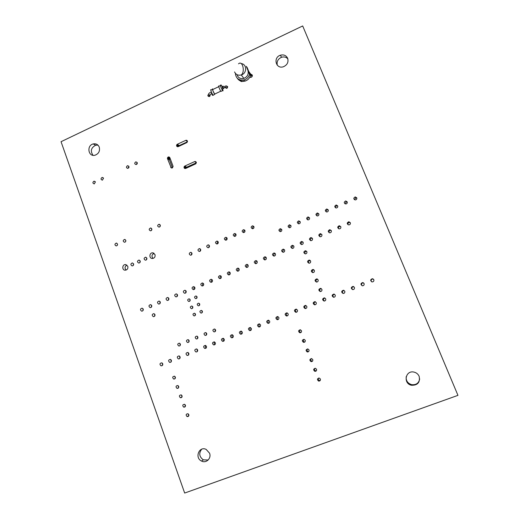 <?xml version="1.0" encoding="UTF-8"?>
<svg xmlns="http://www.w3.org/2000/svg" width="519" height="519" viewBox="0 0 519 519"><rect width="100%" height="100%" fill="white"/><g stroke="black" fill="none" stroke-linecap="round" stroke-linejoin="round"><path stroke-width="0.78" d="M221.295 91.253L220.945 91.415C219.784 89.962 217.766 84.545 219.018 86.251L220.4 85.596M225.733 87.737L226.589 87.919L224.779 87.25L224.13 86.193L222.787 86.563L223.494 88.126M218.739 86.686L212.939 89.43C212.401 89.573 212.972 91.123 214.658 94.082L214.989 93.92M215.061 93.887L214.749 94.335C213.562 92.901 211.557 87.484 212.842 89.171L213.011 89.398M237.306 78.298C239.175 80.977 241.776 81.905 245.111 81.081C247.777 80.16 249.548 78.343 250.424 75.638L247.187 67.593L246.278 66.328L247.907 70.363C248.867 74.087 247.524 76.767 243.865 78.401C240.803 79.109 238.604 78.11 237.261 75.411M235.354 73.302C235.976 78.531 238.922 80.724 244.196 79.881C246.875 78.953 248.653 77.13 249.535 74.412L247.907 70.363M250.424 75.638L249.535 74.412M250.113 76.527L250.748 77.402M248.705 71.375L252.228 76.274M249.263 72.751L252.039 76.611M242.756 80.173L243.21 80.763M240.803 80.101L241.945 81.567M457.953 395.355L184.667 493.05L61.047 141.7L302.687 25.95L457.953 395.355M406.221 376.573C405.819 380.635 407.616 383.327 411.619 384.65C416.108 385.13 418.788 383.217 419.676 378.915M318.595 378.04C318.024 379.162 318.322 379.986 319.483 380.511L320.197 380.518M314.91 368.282C314.222 369.424 314.495 370.281 315.721 370.851L316.298 370.871M311.244 358.571C310.44 359.732 310.686 360.614 311.977 361.23L312.412 361.256M307.605 348.911C306.684 350.078 306.898 350.993 308.254 351.648L308.533 351.681M303.978 339.309C302.94 340.477 303.128 341.411 304.543 342.105L304.666 342.125M300.371 329.76C299.223 330.901 299.372 331.849 300.819 332.601M373.427 279.131L372.811 278.969C371.066 279.365 370.676 280.318 371.636 281.811M363.553 282.881L363.183 282.81C361.354 283.277 361.01 284.263 362.152 285.755M353.763 286.65L353.608 286.631C351.72 287.156 351.408 288.155 352.686 289.641M344.045 290.432C342.144 291.016 341.878 292.035 343.241 293.482M334.411 294.208C332.614 294.922 332.42 295.953 333.827 297.29M350.344 222.748L349.423 222.482C348.165 222.729 347.665 223.462 347.938 224.688M340.762 226.615L339.977 226.427C338.66 226.693 338.187 227.465 338.544 228.736M331.226 230.475L330.584 230.352C329.221 230.644 328.761 231.435 329.195 232.746M321.741 234.329L321.242 234.251C319.834 234.562 319.386 235.386 319.899 236.716M312.308 238.176L311.951 238.13C310.505 238.461 310.07 239.304 310.647 240.654M324.849 297.977C323.155 298.795 323.019 299.82 324.44 301.059M315.351 301.734C313.755 302.622 313.671 303.647 315.091 304.802M305.912 305.477C304.419 306.424 304.374 307.436 305.782 308.526M321.196 288.538C319.47 289.206 319.25 290.212 320.528 291.555M317.544 279.151C315.812 279.689 315.513 280.669 316.648 282.077M296.544 309.207C295.136 310.187 295.129 311.192 296.505 312.217M287.228 312.918C285.911 313.924 285.93 314.916 287.273 315.896M277.97 316.609C276.737 317.634 276.776 318.614 278.087 319.548M313.885 269.802L313.872 269.802C312.166 270.243 311.809 271.184 312.801 272.644M310.232 260.499L310.135 260.493C308.507 260.895 308.124 261.81 308.987 263.243M306.58 251.235L306.411 251.222C304.861 251.592 304.458 252.481 305.198 253.882M302.934 242.01L302.707 241.99C301.228 242.341 300.806 243.197 301.442 244.566M293.611 245.837L293.507 245.831C292.009 246.194 291.6 247.063 292.281 248.439M284.341 249.652C282.836 250.035 282.44 250.917 283.16 252.292M275.128 253.454C273.688 253.914 273.338 254.797 274.084 256.114M265.968 257.242C264.593 257.761 264.288 258.65 265.047 259.909M256.86 261.018C255.556 261.589 255.29 262.478 256.055 263.678M201.677 449.22C198.654 453.243 199.212 456.785 203.344 459.853L208.177 460.003M188.066 413.773L188.845 415.674M184.732 404.359L185.432 406.28M181.41 394.985L182.033 396.925M178.101 385.656L178.653 387.602M268.764 320.281C267.616 321.319 267.674 322.286 268.939 323.175M259.61 323.94C258.54 324.978 258.618 325.926 259.837 326.788M250.515 327.586C249.516 328.618 249.607 329.546 250.781 330.376M241.465 331.206C240.537 332.231 240.641 333.146 241.763 333.944M232.473 334.813C231.61 335.825 231.721 336.721 232.791 337.493M223.52 338.401C222.729 339.4 222.846 340.276 223.871 341.022M214.626 341.976C213.893 342.955 214.016 343.805 214.983 344.532M215.009 329.182L215.197 331.518M247.81 264.781C246.577 265.397 246.343 266.273 247.102 267.421M238.805 268.524C237.644 269.173 237.443 270.049 238.195 271.139M229.852 272.254C228.762 272.929 228.587 273.792 229.327 274.836M220.951 275.972C219.933 276.666 219.784 277.516 220.504 278.515M202.053 310.732L202.04 312.71M199.419 303.55L199.341 305.503M212.102 279.67C211.149 280.377 211.025 281.207 211.72 282.167M196.792 296.394L196.656 298.308M203.299 283.348C202.416 284.068 202.306 284.886 202.981 285.8M194.541 287.02C193.73 287.734 193.639 288.532 194.281 289.407M205.777 345.531C205.109 346.484 205.232 347.315 206.147 348.022M196.973 349.073L197.356 351.486M188.215 352.596L188.605 354.938M206.166 332.77L206.374 335.034M197.369 336.338L197.596 338.531M188.624 339.893L188.858 342.002M179.509 356.105L179.898 358.363M174.806 376.366L175.279 378.319M170.848 359.596L171.231 361.769M162.233 363.073L162.609 365.155M179.918 343.435L180.164 345.459M195.15 313.58L195.157 315.5M192.536 306.411L192.484 308.299M189.922 299.262L189.818 301.117M185.834 290.666L185.62 292.995M177.174 294.305L177.005 296.563M168.565 297.919L168.435 300.105M159.995 301.526L159.897 303.634M154.675 314.099L154.675 316.155M151.477 305.114L151.405 307.138M142.997 308.688L142.959 310.615M356.845 198.193L355.8 197.869L354.347 199.646M347.276 202.125L346.342 201.878L344.908 203.753M337.746 206.049L336.935 205.868C335.838 206.082 335.365 206.737 335.527 207.834M328.268 209.961L327.58 209.832C326.438 210.065 325.977 210.746 326.198 211.875M318.841 213.867L317.407 212.952C315.487 214.036 315.5 215.041 317.459 215.969C318.634 215.729 319.101 215.028 318.841 213.867L318.27 213.776C317.09 214.029 316.642 214.73 316.921 215.891M309.46 217.746L309.013 217.695C307.799 217.967 307.358 218.687 307.689 219.874M300.131 221.626L299.807 221.6C298.561 221.879 298.127 222.625 298.509 223.832M290.854 225.493L290.64 225.48C289.375 225.771 288.947 226.531 289.368 227.757M281.629 229.346L281.532 229.346C280.241 229.645 279.819 230.41 280.279 231.649M253.823 226.511C252.656 226.861 252.279 227.607 252.695 228.756M244.819 230.332C243.709 230.728 243.366 231.48 243.794 232.577M287.863 58.887C286.17 57.071 284.062 56.532 281.532 57.278C277.95 58.926 276.543 61.586 277.315 65.258M252.331 75.917L251.975 75.923M250.502 77.059L250.398 77.409M226.933 88.308L226.589 87.919C227.607 86.952 227.465 86.355 226.167 86.128L225.759 86.381M235.866 234.147C234.815 234.582 234.504 235.328 234.938 236.379M226.959 237.942C225.966 238.409 225.687 239.149 226.122 240.161M218.097 241.718C217.169 242.217 216.923 242.95 217.351 243.911M209.293 245.487L208.619 247.641M200.529 249.237L199.932 251.352M191.816 252.967L191.284 255.037M154.13 253.369C151.723 254.621 151.36 256.308 153.04 258.43M146.773 257.975L146.403 259.831M140.143 260.862L139.812 262.653M133.539 263.743L133.24 265.462M126.908 265.092C124.755 266.461 124.495 268.122 126.123 270.068M160.293 225.214L159.755 226.842M151.82 228.963L151.347 230.514M125.838 240.511L125.54 241.737M117.547 244.215L117.294 245.305M185.893 168.364L186.678 167.189L196.357 162.797M172.457 167.838L169.434 159.742L170.083 158.301M178.504 146.507L179.263 145.56L187.43 141.791M137.327 163.394L136.919 164.186M129.017 167.28L128.706 167.916M97.961 145.125L95.684 145.223C91.046 147.707 90.157 151.068 93.024 155.304M419.157 376.359C418.132 374.082 416.4 372.661 413.954 372.084C405.404 370.015 402.887 383.664 411.528 385.273C417.717 385.364 420.26 382.393 419.157 376.359M320.379 379.032L319.269 378.053C317.122 378.578 316.908 379.59 318.614 381.082C320.022 381.128 320.606 380.44 320.379 379.032M316.564 369.281L315.448 368.308C313.314 368.866 313.106 369.872 314.825 371.338C316.214 371.364 316.798 370.676 316.564 369.281M312.769 359.576L311.634 358.603C309.519 359.193 309.324 360.199 311.05 361.633C312.432 361.646 313.002 360.958 312.769 359.576M308.987 349.91L307.838 348.943C305.736 349.559 305.555 350.572 307.293 351.973C308.656 351.966 309.22 351.279 308.987 349.91M305.224 340.289L304.063 339.322C301.974 339.971 301.805 340.983 303.557 342.352C304.9 342.326 305.457 341.638 305.224 340.289M301.474 330.707L300.3 329.747C298.23 330.428 298.075 331.433 299.833 332.776C301.163 332.731 301.714 332.043 301.474 330.707M373.823 279.696L372.395 278.677C370.203 279.618 370.125 280.708 372.168 281.94C373.55 281.785 374.102 281.038 373.823 279.696M364.091 283.575L362.684 282.557C360.497 283.478 360.413 284.561 362.437 285.807C363.819 285.664 364.364 284.918 364.091 283.575M354.419 287.429L353.03 286.41C350.85 287.312 350.76 288.395 352.764 289.654C354.133 289.518 354.691 288.772 354.419 287.429M344.798 291.263L343.422 290.244C341.249 291.133 341.152 292.21 343.137 293.475C344.512 293.352 345.064 292.612 344.798 291.263M335.222 295.071L333.873 294.059C331.706 294.928 331.602 295.999 333.561 297.283C334.937 297.16 335.488 296.427 335.222 295.071M350.325 222.703L348.813 221.73C346.737 222.846 346.744 223.91 348.826 224.935C350.104 224.695 350.604 223.948 350.325 222.703M340.788 226.68L339.29 225.707C337.22 226.803 337.22 227.873 339.283 228.905C340.561 228.671 341.061 227.932 340.788 226.68M331.304 230.637L329.818 229.664C327.755 230.747 327.749 231.811 329.799 232.856C331.07 232.629 331.57 231.889 331.304 230.637M321.864 234.575L320.405 233.595C318.342 234.666 318.329 235.73 320.359 236.781C321.631 236.56 322.13 235.827 321.864 234.575M312.477 238.487L311.037 237.514C308.98 238.565 308.961 239.622 310.972 240.693C312.237 240.479 312.743 239.746 312.477 238.487M325.705 298.866L324.375 297.854C322.215 298.697 322.098 299.768 324.038 301.065C325.413 300.955 325.964 300.222 325.705 298.866M316.24 302.635L314.923 301.63C312.769 302.454 312.652 303.524 314.566 304.828C315.935 304.724 316.493 303.991 316.24 302.635M306.82 306.385L305.529 305.38C303.375 306.191 303.252 307.254 305.146 308.571C306.515 308.474 307.073 307.748 306.82 306.385M321.903 289.349L320.56 288.343C318.413 289.219 318.316 290.29 320.262 291.548C321.618 291.418 322.163 290.685 321.903 289.349M318.121 279.871L316.759 278.872C314.631 279.786 314.546 280.85 316.506 282.077C317.842 281.934 318.381 281.194 318.121 279.871M297.452 310.115L296.18 309.11C294.039 309.901 293.903 310.959 295.778 312.295C297.147 312.211 297.705 311.484 297.452 310.115M288.136 313.826L286.884 312.827C284.743 313.593 284.607 314.65 286.456 315.993C287.824 315.922 288.382 315.195 288.136 313.826M278.872 317.518L277.639 316.519C275.505 317.271 275.355 318.322 277.185 319.678C278.547 319.613 279.112 318.893 278.872 317.518M314.352 270.438L312.97 269.445C310.868 270.386 310.797 271.45 312.762 272.644C314.079 272.481 314.611 271.748 314.352 270.438M310.602 261.044L309.207 260.058C307.118 261.031 307.06 262.095 309.032 263.25C310.336 263.068 310.862 262.335 310.602 261.044M306.865 251.696L305.451 250.716C303.381 251.715 303.343 252.779 305.328 253.895C306.612 253.7 307.125 252.967 306.865 251.696M303.141 242.379L301.714 241.406C299.671 242.444 299.638 243.502 301.63 244.579C302.901 244.371 303.401 243.638 303.141 242.379M293.858 246.253L292.45 245.279C290.406 246.298 290.368 247.355 292.34 248.445C293.611 248.244 294.111 247.518 293.858 246.253M284.62 250.106L283.231 249.133C281.188 250.132 281.149 251.19 283.102 252.292C284.367 252.098 284.873 251.371 284.62 250.106M275.433 253.94L274.058 252.967C272.027 253.947 271.975 254.998 273.909 256.114C275.174 255.932 275.68 255.205 275.433 253.94M266.292 257.748L264.937 256.782C262.906 257.742 262.854 258.793 264.768 259.922C266.033 259.747 266.539 259.02 266.292 257.748M257.197 261.544L255.867 260.57C253.836 261.518 253.772 262.562 255.672 263.704C256.931 263.535 257.443 262.815 257.197 261.544M209.559 453.191L206.16 449.409C199.14 445.808 194.385 457.842 201.554 461.06C206.179 463.623 211.635 458.277 209.559 453.191M188.825 414.636L187.975 413.734C185.951 413.974 185.633 414.908 187.022 416.543C188.397 416.731 189 416.095 188.825 414.636M185.439 405.19L184.569 404.288C182.558 404.561 182.253 405.501 183.655 407.104C185.017 407.272 185.614 406.637 185.439 405.19M182.059 395.783L181.183 394.881C179.178 395.186 178.88 396.127 180.307 397.703C181.65 397.852 182.234 397.21 182.059 395.783M178.698 386.415L177.803 385.513C175.811 385.851 175.532 386.798 176.966 388.342C178.302 388.471 178.88 387.829 178.698 386.415M269.653 321.19L268.44 320.197C266.312 320.924 266.156 321.968 267.966 323.343C269.329 323.285 269.893 322.571 269.653 321.19M260.486 324.842L259.286 323.85C257.171 324.557 257.002 325.601 258.793 326.983C260.155 326.938 260.72 326.224 260.486 324.842M251.365 328.475L250.19 327.489C248.076 328.17 247.9 329.208 249.665 330.609C251.027 330.571 251.592 329.863 251.365 328.475M242.289 332.089L241.134 331.103C239.025 331.764 238.844 332.802 240.589 334.21C241.951 334.191 242.516 333.483 242.289 332.089M233.265 335.689L232.129 334.703C230.027 335.339 229.839 336.37 231.558 337.798C232.921 337.785 233.485 337.084 233.265 335.689M224.286 339.264L223.176 338.284C221.075 338.894 220.88 339.926 222.573 341.366C223.936 341.366 224.506 340.665 224.286 339.264M215.359 342.819L214.263 341.846C212.174 342.436 211.966 343.455 213.64 344.914C214.996 344.921 215.573 344.227 215.359 342.819M215.573 329.896L214.516 328.981C212.569 329.584 212.394 330.545 213.99 331.862C215.249 331.849 215.774 331.187 215.573 329.896M248.153 265.313L246.836 264.346C244.819 265.274 244.747 266.312 246.622 267.467C247.887 267.311 248.393 266.591 248.153 265.313M239.155 269.069L237.858 268.102C235.847 269.011 235.762 270.049 237.618 271.216C238.883 271.061 239.395 270.347 239.155 269.069M230.209 272.799L228.931 271.833C226.92 272.722 226.829 273.76 228.665 274.94C229.93 274.798 230.442 274.084 230.209 272.799M221.302 276.517L220.043 275.55C218.038 276.419 217.941 277.451 219.758 278.645C221.016 278.508 221.535 277.801 221.302 276.517M202.365 311.218L201.359 310.375C199.575 310.998 199.439 311.893 200.944 313.061C202.086 313.009 202.559 312.399 202.365 311.218M199.692 303.991L198.673 303.148C196.902 303.797 196.772 304.692 198.284 305.834C199.413 305.769 199.88 305.159 199.692 303.991M212.446 280.208L211.207 279.241C209.202 280.091 209.099 281.123 210.896 282.33C212.154 282.206 212.673 281.499 212.446 280.208M197.025 296.79L195.987 295.947C194.229 296.621 194.112 297.517 195.637 298.633C196.753 298.555 197.214 297.945 197.025 296.79M203.636 283.88L202.416 282.92C200.418 283.75 200.302 284.775 202.079 286.001C203.338 285.885 203.857 285.178 203.636 283.88M194.865 287.539L193.665 286.579C191.673 287.383 191.55 288.408 193.308 289.647C194.567 289.544 195.086 288.836 194.865 287.539M206.471 346.361L205.401 345.388C203.312 345.952 203.098 346.971 204.752 348.444C206.108 348.463 206.685 347.769 206.471 346.361M197.635 349.877L196.584 348.911C194.502 349.456 194.275 350.468 195.903 351.953C197.265 351.986 197.843 351.298 197.635 349.877M188.845 353.381L187.813 352.42C185.737 352.933 185.504 353.945 187.106 355.444C188.468 355.489 189.046 354.801 188.845 353.381M206.698 333.464L205.66 332.549C203.72 333.133 203.539 334.093 205.115 335.423C206.367 335.417 206.899 334.761 206.698 333.464M197.869 337.013L196.857 336.104C194.917 336.662 194.729 337.616 196.279 338.965C197.538 338.965 198.063 338.317 197.869 337.013M189.085 340.542L188.092 339.64C186.159 340.179 185.958 341.126 187.489 342.488C188.747 342.501 189.279 341.852 189.085 340.542M180.099 356.864L179.087 355.904C177.018 356.397 176.771 357.403 178.354 358.914C179.71 358.979 180.294 358.292 180.099 356.864M175.351 377.086L174.442 376.184C172.457 376.56 172.191 377.508 173.644 379.019C174.961 379.13 175.532 378.481 175.351 377.086M171.393 360.329L170.407 359.375C168.344 359.842 168.091 360.841 169.642 362.372C171.004 362.444 171.588 361.762 171.393 360.329M162.739 363.78L161.772 362.833C159.716 363.268 159.45 364.26 160.981 365.811C162.343 365.895 162.927 365.22 162.739 363.78M180.353 344.058L179.373 343.156C177.446 343.669 177.239 344.616 178.75 345.991C180.009 346.017 180.541 345.369 180.353 344.058M195.449 314.053L194.456 313.204C192.672 313.813 192.53 314.709 194.015 315.883C195.157 315.844 195.637 315.234 195.449 314.053M192.789 306.833L191.783 305.989C190.012 306.625 189.876 307.514 191.375 308.669C192.504 308.617 192.977 308.001 192.789 306.833M190.136 299.645L189.117 298.801C187.359 299.457 187.236 300.352 188.741 301.481C189.863 301.409 190.324 300.799 190.136 299.645M186.146 291.178L184.965 290.218C182.973 291.003 182.85 292.022 184.582 293.274C185.841 293.183 186.366 292.482 186.146 291.178M177.472 294.792L176.311 293.838C174.326 294.604 174.189 295.616 175.896 296.887C177.161 296.803 177.686 296.102 177.472 294.792M168.837 298.393L167.695 297.439C165.717 298.178 165.567 299.191 167.261 300.475C168.526 300.404 169.051 299.71 168.837 298.393M160.254 301.974L159.132 301.026C157.153 301.74 156.998 302.752 158.665 304.05C159.93 303.985 160.455 303.297 160.254 301.974M154.954 314.579L153.877 313.625C151.885 314.28 151.704 315.286 153.339 316.642C154.617 316.609 155.155 315.922 154.954 314.579M151.71 305.542L150.607 304.595C148.635 305.282 148.473 306.288 150.114 307.605C151.379 307.553 151.911 306.865 151.71 305.542M143.205 309.084L142.128 308.143C140.156 308.805 139.987 309.811 141.609 311.141C142.874 311.102 143.406 310.414 143.205 309.084M356.748 197.823L355.249 196.909C353.303 198.05 353.342 199.062 355.366 199.951C356.553 199.685 357.014 198.978 356.748 197.823M347.192 201.865L345.712 200.95C343.773 202.079 343.805 203.091 345.816 203.986C346.997 203.727 347.458 203.02 347.192 201.865M337.694 205.887L336.228 204.973C334.294 206.088 334.32 207.094 336.312 208.002C337.493 207.749 337.953 207.042 337.694 205.887M328.242 209.89L326.795 208.975C324.868 210.072 324.888 211.077 326.86 211.999C328.04 211.752 328.501 211.045 328.242 209.89M309.493 217.824L308.078 216.91C306.158 217.98 306.171 218.979 308.104 219.92C309.285 219.686 309.746 218.986 309.493 217.824M300.19 221.762L298.795 220.847C296.881 221.898 296.881 222.904 298.801 223.851C299.982 223.624 300.443 222.923 300.19 221.762M290.945 225.674L289.563 224.766C287.649 225.804 287.649 226.803 289.55 227.763C290.724 227.543 291.191 226.842 290.945 225.674M281.739 229.573L280.377 228.658C278.469 229.683 278.463 230.676 280.344 231.649C281.519 231.435 281.986 230.741 281.739 229.573M253.921 226.706L252.571 225.797C250.709 226.822 250.696 227.809 252.552 228.762C253.7 228.542 254.154 227.86 253.921 226.706M244.923 230.546L243.599 229.645C241.731 230.657 241.718 231.636 243.554 232.603C244.702 232.389 245.156 231.708 244.923 230.546M287.649 58.271C286.144 55.377 283.724 54.359 280.396 55.215C272.825 57.499 275.92 69.436 283.413 66.75C287.286 64.992 288.7 62.17 287.649 58.271M249.782 77.221L251.073 77.331C252.143 76.851 252.532 76.066 252.247 74.976L250.612 74.029M240.167 79.958C240.303 81.191 240.991 81.704 242.23 81.502M225.272 87.692L226.771 88.386L227.685 86.563L226.18 85.882M208.651 94.147C207.418 95.515 207.658 96.333 209.378 96.586L210.15 94.523M235.976 234.374L234.666 233.472C232.804 234.465 232.784 235.444 234.607 236.424C235.749 236.216 236.21 235.535 235.976 234.374M227.075 238.182L225.784 237.28C223.929 238.253 223.897 239.233 225.7 240.219C226.842 240.025 227.303 239.343 227.075 238.182M218.22 241.964L216.948 241.063C215.093 242.023 215.061 243.002 216.838 244.001C217.986 243.813 218.447 243.132 218.22 241.964M209.41 245.734L208.151 244.832C206.303 245.772 206.264 246.746 208.028 247.764C209.17 247.576 209.637 246.901 209.41 245.734M200.645 249.483L199.406 248.582C197.564 249.503 197.512 250.476 199.257 251.501C200.405 251.326 200.866 250.651 200.645 249.483M191.926 253.207L190.707 252.305C188.864 253.214 188.806 254.18 190.538 255.225C191.68 255.056 192.147 254.381 191.926 253.207M155.006 254.589L152.677 252.837C149.277 252.565 148.875 258.456 152.294 258.501C154.506 258.196 155.415 256.892 155.006 254.589M146.838 258.118L145.612 257.184C143.724 258.092 143.646 259.098 145.385 260.201C146.566 260.038 147.046 259.344 146.838 258.118M140.195 260.986L138.982 260.058C137.094 260.947 137.016 261.946 138.742 263.062C139.916 262.912 140.402 262.218 140.195 260.986M133.578 263.847L132.384 262.912C130.496 263.788 130.412 264.787 132.118 265.916C133.299 265.773 133.785 265.079 133.578 263.847M127.81 266.338L125.598 264.593C122.263 264.21 121.699 270.049 125.053 270.204C127.272 269.958 128.193 268.667 127.81 266.338M160.261 225.123L158.996 224.253C157.244 225.259 157.231 226.213 158.97 227.121C160.04 226.9 160.475 226.239 160.261 225.123M151.788 228.853L150.536 227.984C148.784 228.97 148.771 229.923 150.491 230.845C151.561 230.637 151.996 229.969 151.788 228.853M125.78 240.297L124.586 239.421C122.841 240.355 122.802 241.303 124.469 242.269C125.54 242.081 125.981 241.426 125.78 240.297M117.476 243.949L116.301 243.08C114.563 243.988 114.511 244.936 116.159 245.915C117.236 245.74 117.677 245.085 117.476 243.949M194.846 161.506L196.253 162.142L195.923 163.745L185.731 168.441L184.712 168.448L184.037 167.034L184.822 166.041L194.846 161.506L196.357 162.512M167.449 158.542L168.13 157.062L168.941 156.913L169.843 157.666L173.106 166.391L172.418 167.871L171.225 167.877L167.449 158.542L169.434 159.742M185.958 140.292L187.353 140.915L187.022 142.504L178.251 146.624L176.908 146.403L176.57 145.236L177.349 144.243L185.958 140.292L187.463 141.389M137.263 162.635L135.855 161.824C134.265 163.07 134.376 163.998 136.173 164.594L137.263 162.635M128.965 166.463L127.57 165.658C125.987 166.891 126.085 167.812 127.875 168.422L128.965 166.463M103.508 178.218L102.159 177.407C100.582 178.601 100.66 179.522 102.405 180.164L103.508 178.218M95.379 181.974L94.043 181.163C92.466 182.338 92.544 183.259 94.276 183.914L95.379 181.974M99.265 147.156C98.065 144.47 96.041 143.4 93.193 143.945C86.401 145.495 88.243 157.108 95.003 155.226C98.694 153.793 100.115 151.1 99.265 147.156M196.221 162.103L195.267 161.467M184.796 168.467L184.375 168.214M185.231 168.539L184.135 167.877M185.659 168.467L184.018 167.468M185.906 168.175L184.037 167.034M186.055 167.767L184.193 166.625M186.321 167.429L184.459 166.281M186.678 167.189L184.822 166.041M196.364 162.719L194.644 161.578M169.415 159.314L167.436 158.113M169.538 158.898L167.553 157.692M169.778 158.542L167.799 157.328M170.063 158.243L168.13 157.062M169.875 157.75L168.526 156.92M169.668 157.361L168.941 156.913M171.594 168.007L170.913 167.618M172.01 168.013L170.706 167.254M169.486 159.943L167.507 158.743M187.365 140.973L186.373 140.247M187.138 140.617L186.775 140.344M177.251 146.637L176.908 146.403M177.647 146.734L176.668 146.073M178.062 146.695L176.551 145.664M178.465 146.527L176.57 145.236M178.64 146.137L176.726 144.827M178.906 145.8L176.992 144.483M179.263 145.56L177.349 144.243M187.456 141.603L185.757 140.364M222.781 89.651C223.131 90.728 223.131 91.091 222.781 90.741L222.67 90.604C221.516 89.145 219.492 83.721 220.737 85.434C221.178 83.436 223.125 88.684 222.67 90.604L220.945 91.415M223.585 88.087L223.624 88.73C222.476 86.608 222.229 85.869 222.878 86.524M213.413 94.971L213.037 95.146C211.836 93.712 209.838 88.295 211.129 89.982L212.472 89.346M210.416 92.408C208.956 93.16 208.411 93.803 208.781 94.335C207.775 95.282 207.911 95.879 209.189 96.119L209.819 94.769M241.205 63.571C247.063 64.097 247.109 73.432 241.251 74.963C238.143 75.677 235.911 74.671 234.556 71.933M214.658 94.082L220.783 91.188M226.167 86.128C224.727 84.811 227.4 86.913 223.391 88.178M227.575 87.75L227.225 87.341M211.038 91.143C211.648 94.192 212.277 95.593 212.939 95.36L214.749 94.335M211.012 94.023C209.501 94.834 208.891 95.535 209.189 96.119L209.572 96.508M209.858 95.438L210.24 95.827M243.865 78.401L241.251 74.963C245.403 71.894 242.49 60.022 238.532 63.831M244.196 79.881L245.111 81.081M411.619 384.65L411.528 385.273M319.483 380.511L318.614 381.082M315.721 370.851L314.825 371.338M311.977 361.23L311.05 361.633M308.254 351.648L307.293 351.973M304.543 342.105L303.557 342.352M300.799 332.614L299.833 332.776M372.811 278.969L372.395 278.677M363.183 282.81L362.684 282.557M353.608 286.631L353.03 286.41M344.019 290.413L343.422 290.244M334.223 294.137L333.873 294.059M349.423 222.482L348.813 221.73M339.977 226.427L339.29 225.707M330.584 230.352L329.818 229.664M321.242 234.251L320.405 233.595M311.951 238.13L311.037 237.514M321.008 288.454L320.56 288.343M317.466 279.105L316.759 278.872M296.193 312.295L295.778 312.295M286.981 315.98L286.456 315.993M277.808 319.646L277.185 319.678M313.872 269.802L312.97 269.445M310.135 260.493L309.207 260.058M306.411 251.222L305.451 250.716M302.707 241.99L301.714 241.406M293.507 245.831L292.45 245.279M284.328 249.639L283.231 249.133M275.031 253.363L274.058 252.967M265.786 257.08L264.937 256.782M256.587 260.798L255.867 260.57M203.344 459.853L201.554 461.06M188.812 415.751L187.022 416.543M185.367 406.429L183.655 407.104M181.929 397.132L180.307 397.703M178.491 387.875L176.966 388.342M268.667 323.292L267.966 323.343M259.565 326.918L258.793 326.983M250.508 330.519L249.665 330.609M241.497 334.106L240.589 334.21M232.518 337.674L231.558 337.798M223.592 341.217L222.573 341.366M214.704 344.746L213.64 344.914M214.769 331.79L213.99 331.862M247.446 264.515L246.836 264.346M238.351 268.219L237.858 268.102M229.314 271.917L228.931 271.833M201.359 313.061L200.944 313.061M205.855 348.262L204.752 348.444M197.058 351.752L195.903 351.953M188.3 355.23L187.106 355.444M205.946 335.339L205.115 335.423M197.162 338.862L196.279 338.965M188.416 342.371L187.489 342.488M179.58 358.681L178.354 358.914M175.059 378.643L173.644 379.019M170.913 362.126L169.642 362.372M162.285 365.545L160.981 365.811M179.723 345.855L178.75 345.991M194.482 315.876L194.015 315.883M191.725 308.675L191.375 308.669M159.015 304.063L158.665 304.05M153.896 316.635L153.339 316.642M150.536 307.611L150.114 307.605M142.089 311.147L141.609 311.141M355.8 197.869L355.249 196.909M346.342 201.878L345.712 200.95M336.935 205.868L336.228 204.973M327.58 209.832L326.795 208.975M318.27 213.776L317.407 212.952M309.013 217.695L308.078 216.91M299.807 221.6L298.795 220.847M290.64 225.48L289.563 224.766M281.532 229.346L280.377 228.658M253.765 226.414L252.571 225.797M244.696 230.157L243.599 229.645M281.532 57.278L280.396 55.215M235.678 233.9L234.666 233.472M226.699 237.631L225.784 237.28M217.772 241.354L216.948 241.063M208.891 245.065L208.151 244.832M200.055 248.77L199.406 248.582M191.271 252.455L190.707 252.305M153.553 253.032L152.677 252.837M145.995 257.262L145.612 257.184M139.306 260.116L138.982 260.058M126.02 264.664L125.598 264.593M159.846 224.539L158.996 224.253M151.314 228.224L150.536 227.984M125.15 239.564L124.586 239.421M116.794 243.19L116.301 243.08M137.23 162.557L135.855 161.824M128.907 166.327L127.57 165.658M103.352 177.913L102.159 177.407M95.191 181.624L94.043 181.163M95.684 145.223L93.193 143.945"/></g></svg>
